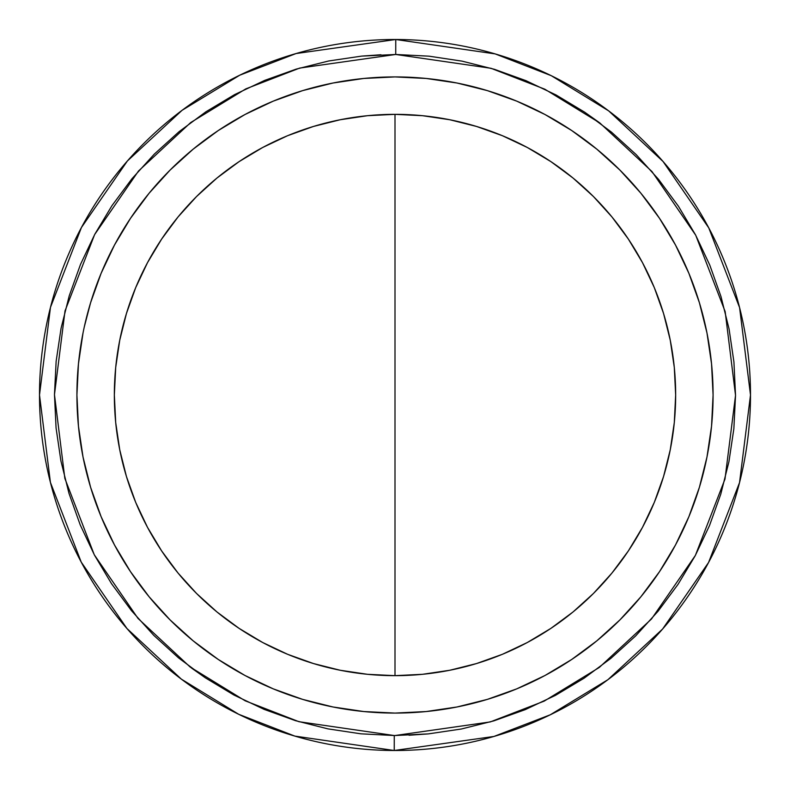<?xml version="1.0" encoding="UTF-8"?>
<svg xmlns="http://www.w3.org/2000/svg" width="790" height="790" viewBox="0 0 790 790"><rect width="100%" height="100%" fill="white"/><g stroke="black" fill="none" stroke-linecap="round" stroke-linejoin="round"><path stroke-width="1.19" d="M296.21 69.115L328.61 60.998L361.642 56.11L395.731 54.471L429.079 56.179L462.111 61.146L494.481 69.323L525.903 80.639L556.071 94.968L584.679 112.19L611.47 132.128L636.177 154.593L658.564 179.379L678.422 206.23L695.546 234.897L709.785 265.104L720.994 296.566L729.071 328.966L733.93 362.008L735.53 395.365L733.861 428.723L728.923 461.745L720.786 494.135L709.509 525.567L695.2 555.745L678.018 584.383L658.1 611.193L635.664 635.92L610.907 658.337L584.077 678.215L555.429 695.378L525.231 709.647L493.79 720.885L461.39 729.002L428.358 733.89L395 735.53L490.333 721.912L544.192 701.115L599.264 667.471L651.483 619.005L695.378 555.419L724.983 479.086L735.53 395.365L725.161 311.615L695.723 235.222L651.967 171.549L599.847 122.973L544.843 89.211L491.034 68.296L395.731 54.471L395.76 39.5L495.152 53.898L551.282 75.692L608.665 110.877L663.067 161.506L708.778 227.905L739.588 307.596L750.5 395L739.539 482.611L708.571 562.49L662.613 629.018L607.935 679.677L550.274 714.792L493.928 736.458L394.24 750.5L394.269 735.53L395 735.53L394.269 735.53L394.24 750.5A355.5 355.5 0 0 1 39.5 395A355.5 355.5 0 0 1 395.76 39.5A355.5 355.5 0 0 1 750.5 395A355.5 355.5 0 0 1 394.24 750.5L294.848 736.102L238.718 714.308L181.335 679.124L126.933 628.494L81.222 562.095L50.412 482.404L39.5 395L50.461 307.389L81.429 227.51L127.388 160.982L182.065 110.324L239.726 75.208L296.072 53.542L395.76 39.5L395.731 54.471L299.667 68.088L245.809 88.885L190.736 122.529L138.517 170.995L94.622 234.581L65.017 310.914L54.471 394.635L64.839 478.385L94.277 554.778L138.033 618.452L190.153 667.027L245.157 700.789L298.966 721.705L394.269 735.53L360.921 733.821L327.89 728.854L295.519 720.678L264.097 709.361L233.929 695.032L205.321 677.81L178.53 657.873L153.823 635.407L131.436 610.621L111.578 583.77L94.454 555.103L80.215 524.896L69.007 493.434L60.929 461.034L56.07 427.992L54.471 394.635L56.139 361.277L61.077 328.255L69.214 295.865L80.491 264.433L94.8 234.255L111.983 205.617L131.9 178.807L154.336 154.08L179.093 131.663L205.923 111.785L234.571 94.622L264.769 80.353L296.24 69.105M640.878 596.786L619.913 619.913L640.878 596.786L659.472 571.713L675.519 544.942L688.87 516.719L699.387 487.331L706.971 457.055L711.543 426.175L713.084 395A318.084 318.084 0 0 1 395 713.084A318.084 318.084 0 0 1 76.916 395A318.084 318.084 0 0 1 395 76.916A318.084 318.084 0 0 1 713.084 395L711.543 363.825L706.971 332.946L699.387 302.669L688.87 273.281L675.519 245.058L688.87 273.281M663.531 476.617L670.266 449.757L674.305 422.512L675.657 395A280.657 280.657 0 0 1 395 675.657A280.657 280.657 0 0 1 114.343 395A280.657 280.657 0 0 1 395 114.343A280.657 280.657 0 0 1 675.657 395L674.295 367.38M674.305 367.488L670.266 340.243L663.57 313.531L654.298 287.6L642.517 262.695L628.356 239.074L611.954 216.954L593.458 196.542L573.046 178.046L550.926 161.644L527.305 147.483L502.272 135.653M476.617 126.469L449.757 119.734L422.512 115.695L395 114.343L367.488 115.695L340.243 119.734L313.531 126.43L287.6 135.702L262.695 147.483L239.074 161.644L216.954 178.046L196.542 196.542L178.046 216.954L161.644 239.074L147.483 262.695L135.653 287.728M126.469 313.383L119.734 340.243L115.695 367.488L114.343 395L115.695 422.512L119.734 449.757L126.43 476.469L135.702 502.401L147.483 527.305L161.644 550.926L178.046 573.046L196.542 593.458L216.954 611.954L239.074 628.356L262.695 642.517L287.728 654.347M313.383 663.531L340.243 670.266L367.488 674.305L395 675.657L422.512 674.305L449.757 670.266L476.469 663.57L502.401 654.298L527.305 642.517L550.926 628.356L573.046 611.954L593.458 593.458L611.954 573.046L628.356 550.926L642.517 527.305L654.347 502.272M584.521 112.081L599.215 122.499M428.358 733.89L409.032 735.243M205.479 677.919L191.457 668.004M361.642 56.11L380.968 54.757M502.401 135.702L476.321 126.38M135.702 287.6L126.38 313.679M287.6 654.298L313.679 663.62M654.298 502.401L663.62 476.321M706.971 457.055L705.658 463.296M675.914 544.192L675.549 544.883M170.087 619.913L149.122 596.786L170.087 619.913L193.214 640.878L218.287 659.472L245.058 675.519L273.281 688.87L302.669 699.387L332.946 706.971L363.825 711.543L395 713.084L426.175 711.543L457.055 706.971L487.331 699.387L516.719 688.87L544.942 675.519L571.713 659.472L596.786 640.878L619.913 619.913M114.481 544.942L101.13 516.719L114.481 544.942L130.528 571.713L149.122 596.786M149.122 193.214L170.087 170.087L149.122 193.214L130.528 218.287L114.481 245.058L101.13 273.281L90.613 302.669L84.342 326.704M114.086 245.809L114.451 245.117M619.913 170.087L640.878 193.214L619.913 170.087L596.786 149.122L571.713 130.528L544.942 114.481L516.719 101.13L487.331 90.613L457.055 83.029L426.175 78.457L395 76.916L363.825 78.457L332.946 83.029L302.669 90.613L273.281 101.13L245.058 114.481L218.287 130.528L193.214 149.122L170.087 170.087M628.356 239.074L611.954 216.954L593.458 196.542M239.074 161.644L216.954 178.046L196.542 196.542M161.644 550.926L178.046 573.046L196.542 593.458M550.926 628.356L573.046 611.954L593.458 593.458M675.519 245.058L659.472 218.287L640.878 193.214M83.029 332.946L78.457 363.825L76.916 395L78.457 426.175L83.029 457.055L90.613 487.331L101.13 516.719M395 675.657L395 114.343"/></g></svg>
